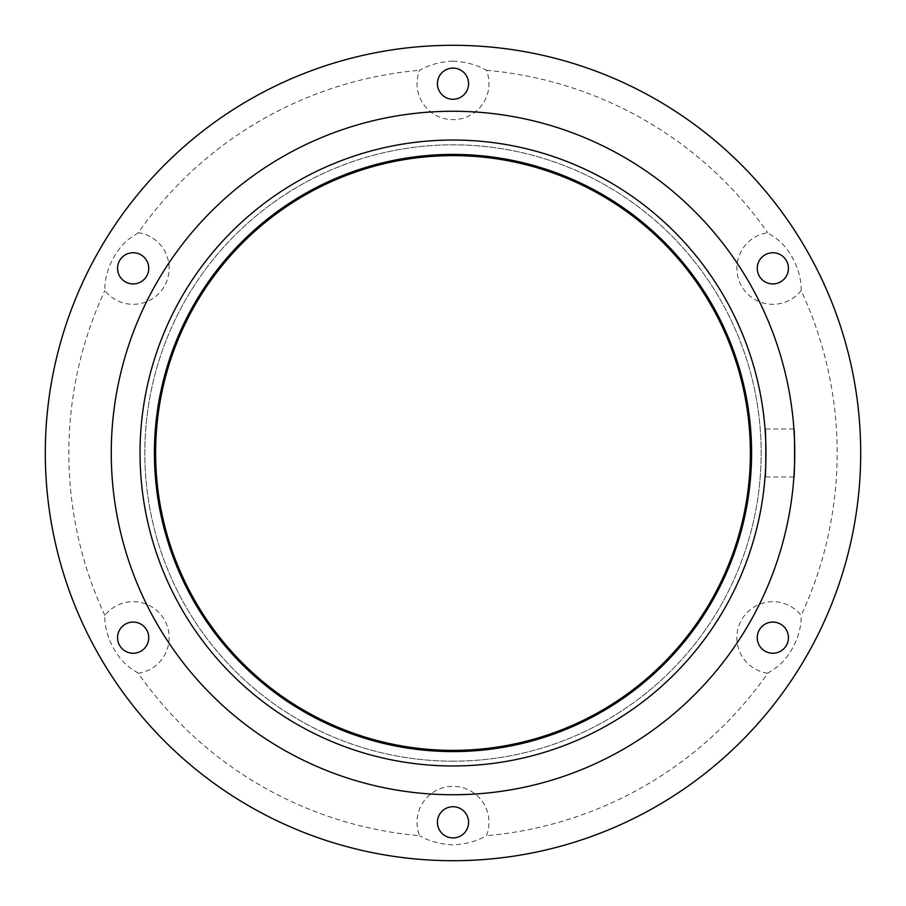 <?xml version="1.0" encoding="UTF-8"?>
<svg xmlns="http://www.w3.org/2000/svg" width="906" height="906" viewBox="0 0 906 906"><rect width="100%" height="100%" fill="white"/><g stroke="black" fill="none" stroke-linecap="round" stroke-linejoin="round"><path stroke-width="0.68" stroke-dasharray="4.53 3.4" d="M793.905 476.986L765.049 476.986M793.905 429.014L765.049 429.014M453 765.966A312.966 312.966 0 0 1 140.034 453A312.966 312.966 0 0 1 453 140.034A312.966 312.966 0 0 1 765.966 453A312.966 312.966 0 0 1 453 765.966M453 61.098C440.067 61.801 428.934 64.87 419.603 70.294A35.968 35.968 0 0 0 453 119.649A35.968 35.968 0 0 0 486.397 70.294C477.134 64.881 466.001 61.823 453 61.098M453 99.264A15.583 15.583 0 0 1 437.417 83.669A15.583 15.583 0 0 1 453 68.086A15.583 15.583 0 0 1 468.583 83.669A15.583 15.583 0 0 1 453 99.264M138.267 232.729L133.148 236.217C115.877 246.432 103.986 272.049 104.87 290.566A35.968 35.968 0 0 0 169.037 270.894A35.968 35.968 0 0 0 138.267 232.729A384.167 384.167 0 0 1 419.603 70.294M133.148 283.929A15.583 15.583 0 0 1 117.565 268.335A15.583 15.583 0 0 1 133.148 252.751A15.583 15.583 0 0 1 148.743 268.335A15.583 15.583 0 0 1 133.148 283.929M138.267 673.271L133.148 669.783C115.821 659.545 103.997 633.872 104.87 615.434A35.968 35.968 0 0 1 169.037 635.106A35.968 35.968 0 0 1 138.267 673.271A384.167 384.167 0 0 0 419.603 835.706A35.968 35.968 0 0 1 453 786.351A35.968 35.968 0 0 1 486.397 835.706C477.066 841.13 465.933 844.199 453 844.902C439.999 844.177 428.866 841.119 419.603 835.706M133.148 653.249A15.583 15.583 0 0 1 117.565 637.665A15.583 15.583 0 0 1 133.148 622.071A15.583 15.583 0 0 1 148.743 637.665A15.583 15.583 0 0 1 133.148 653.249M453 837.914A15.583 15.583 0 0 1 437.417 822.331A15.583 15.583 0 0 1 453 806.736A15.583 15.583 0 0 1 468.583 822.331A15.583 15.583 0 0 1 453 837.914M767.733 673.271A35.968 35.968 0 0 1 736.963 635.106A35.968 35.968 0 0 1 801.13 615.434C802.014 633.951 790.123 659.568 772.852 669.783L767.733 673.271A384.167 384.167 0 0 1 486.397 835.706M772.852 653.249A15.583 15.583 0 0 1 757.257 637.665A15.583 15.583 0 0 1 772.852 622.071A15.583 15.583 0 0 1 788.435 637.665A15.583 15.583 0 0 1 772.852 653.249M801.13 290.566C802.003 272.128 790.179 246.455 772.852 236.217L767.733 232.729A35.968 35.968 0 0 0 736.963 270.894A35.968 35.968 0 0 0 801.13 290.566A384.167 384.167 0 0 1 801.13 615.434M772.852 283.929A15.583 15.583 0 0 1 757.257 268.335A15.583 15.583 0 0 1 772.852 252.751A15.583 15.583 0 0 1 788.435 268.335A15.583 15.583 0 0 1 772.852 283.929M486.397 70.294A384.167 384.167 0 0 1 767.733 232.729M453 761.176A308.176 308.176 0 0 1 144.824 453A308.176 308.176 0 0 1 453 144.824A308.176 308.176 0 0 1 761.176 453A308.176 308.176 0 0 1 453 761.176A308.176 308.176 0 0 1 144.824 453A308.176 308.176 0 0 1 453 144.824A308.176 308.176 0 0 1 761.176 453A308.176 308.176 0 0 1 453 761.176M453 750.383A297.383 297.383 0 0 1 155.617 453A297.383 297.383 0 0 1 453 155.617A297.383 297.383 0 0 1 750.383 453A297.383 297.383 0 0 1 453 750.383M453 111.257A341.743 341.743 0 0 1 794.743 453A341.743 341.743 0 0 1 453 794.743A341.743 341.743 0 0 1 111.257 453A341.743 341.743 0 0 1 453 111.257M104.87 615.434A384.167 384.167 0 0 1 104.87 290.566"/><path stroke-width="1.36" d="M765.049 429.014C766.046 427.519 766.057 478.425 765.049 476.986C766.046 478.459 766.046 427.553 765.049 429.014M793.905 429.014C794.822 427.519 794.822 478.425 793.905 476.986C794.822 478.459 794.822 427.553 793.905 429.014M453 154.416A298.584 298.584 0 0 0 154.416 453A298.584 298.584 0 0 0 453 751.584A298.584 298.584 0 0 0 751.584 453A298.584 298.584 0 0 0 453 154.416M453 99.264A15.583 15.583 0 0 1 437.417 83.669A15.583 15.583 0 0 1 453 68.086A15.583 15.583 0 0 1 468.583 83.669A15.583 15.583 0 0 1 453 99.264M133.148 283.929A15.583 15.583 0 0 1 117.565 268.335A15.583 15.583 0 0 1 133.148 252.751A15.583 15.583 0 0 1 148.743 268.335A15.583 15.583 0 0 1 133.148 283.929M133.148 653.249A15.583 15.583 0 0 1 117.565 637.665A15.583 15.583 0 0 1 133.148 622.071A15.583 15.583 0 0 1 148.743 637.665A15.583 15.583 0 0 1 133.148 653.249M453 837.914A15.583 15.583 0 0 1 437.417 822.331A15.583 15.583 0 0 1 453 806.736A15.583 15.583 0 0 1 468.583 822.331A15.583 15.583 0 0 1 453 837.914M772.852 653.249A15.583 15.583 0 0 1 757.257 637.665A15.583 15.583 0 0 1 772.852 622.071A15.583 15.583 0 0 1 788.435 637.665A15.583 15.583 0 0 1 772.852 653.249M772.852 283.929A15.583 15.583 0 0 1 757.257 268.335A15.583 15.583 0 0 1 772.852 252.751A15.583 15.583 0 0 1 788.435 268.335A15.583 15.583 0 0 1 772.852 283.929M453 45.3A407.7 407.7 0 0 1 860.7 453A407.7 407.7 0 0 1 453 860.7A407.7 407.7 0 0 1 45.3 453A407.7 407.7 0 0 1 453 45.3M453 750.383A297.383 297.383 0 0 1 155.617 453A297.383 297.383 0 0 1 453 155.617A297.383 297.383 0 0 1 750.383 453A297.383 297.383 0 0 1 453 750.383M453 111.257A341.743 341.743 0 0 1 794.743 453A341.743 341.743 0 0 1 453 794.743A341.743 341.743 0 0 1 111.257 453A341.743 341.743 0 0 1 453 111.257M453 765.966A312.966 312.966 0 0 1 140.034 453A312.966 312.966 0 0 1 453 140.034A312.966 312.966 0 0 1 765.966 453A312.966 312.966 0 0 1 453 765.966"/></g></svg>
